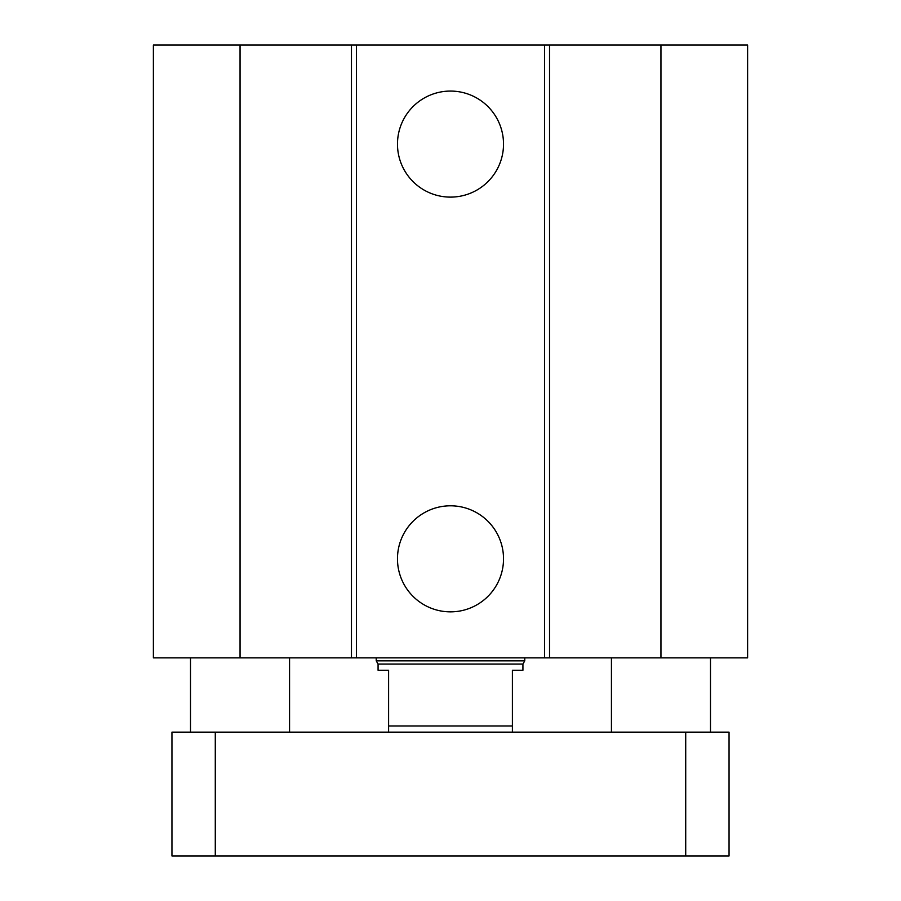 <?xml version="1.0" encoding="UTF-8"?>
<svg xmlns="http://www.w3.org/2000/svg" width="901" height="901" viewBox="0 0 901 901"><rect width="100%" height="100%" fill="white"/><g stroke="black" fill="none" stroke-linecap="round" stroke-linejoin="round"><path stroke-width="1.35" d="M503.524 144.092A53.024 53.024 0 0 1 423.988 190.01A53.024 53.024 0 0 1 423.988 98.175A53.024 53.024 0 0 1 503.524 144.092M503.524 558.823A53.024 53.024 0 0 1 423.988 604.751A53.024 53.024 0 0 1 423.988 512.906A53.024 53.024 0 0 1 503.524 558.823M240.038 45.05L240.038 657.865L153.373 657.865L153.373 45.05L544.564 45.05L544.564 657.865L747.627 657.865L747.627 45.05L660.962 45.05L660.962 657.865M356.436 45.05L356.436 657.865L544.564 657.865M351.458 45.05L351.458 657.865L356.436 657.865M544.564 45.05L549.542 45.05L549.542 657.865M549.542 45.05L660.962 45.05M240.038 657.865L351.458 657.865M289.559 732.153L289.559 657.865M710.484 732.153L710.484 657.865M171.945 732.153L729.055 732.153L729.055 855.95L171.945 855.95L171.945 732.153M512.399 732.153L512.399 670.243L522.929 670.243L522.929 664.06L378.071 664.06L378.071 670.243L388.601 670.243L388.601 732.153M512.399 725.958L388.601 725.958M378.071 664.06L376.224 660.838L524.776 660.838L524.776 657.865M376.224 660.838L376.224 657.865M685.717 732.153L685.717 855.95M215.283 732.153L215.283 855.95M190.516 732.153L190.516 657.865M611.441 732.153L611.441 657.865M522.929 664.06L524.776 660.838"/></g></svg>
